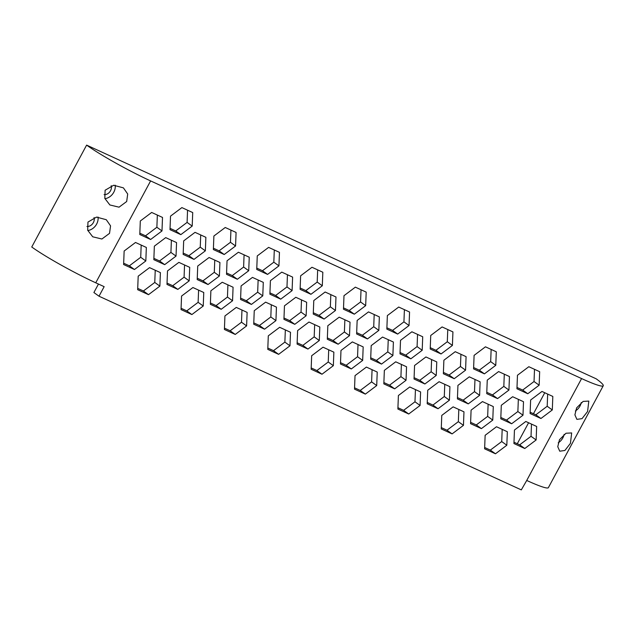 <?xml version="1.0" encoding="UTF-8"?>
<svg xmlns="http://www.w3.org/2000/svg" width="635" height="635" viewBox="0 0 635 635"><rect width="100%" height="100%" fill="white"/><g stroke="black" fill="none" stroke-linecap="round" stroke-linejoin="round"><path stroke-width="0.95" d="M109.537 233.355L110.553 225.854L106.267 219.702L96.512 217.099L87.963 222.075L87.694 230.235L92.726 236.799L101.894 239.014L109.537 233.355M87.805 230.521A10.898 8.89 125.8 0 0 96.639 224.068A10.898 8.89 125.8 0 0 98.044 217.051M126.682 201.517L127.698 194.016L123.412 187.865L113.657 185.261L105.108 190.238L104.831 198.398L109.871 204.962L119.039 207.177L126.682 201.517M104.942 198.684A10.898 8.89 125.8 0 0 113.784 192.23A10.898 8.89 125.8 0 0 115.189 185.214M587.581 411.504L588.812 401.09L583.136 401.407L576.628 407.868L574.905 414.861L576.89 419.362L582.033 418.64L587.581 411.504M575.366 410.972A10.898 8.89 125.8 0 0 579.993 406.043A10.898 8.89 125.8 0 0 581.263 402.534M570.436 443.349L571.667 432.935L565.999 433.245L559.483 439.714L557.76 446.699L559.745 451.199L564.888 450.477L570.436 443.349M558.221 442.817A10.898 8.89 125.8 0 0 562.848 437.88A10.898 8.89 125.8 0 0 564.118 434.38M111.196 185.69A6.54 5.334 -54.2 0 1 110.53 190.738A6.54 5.334 -54.2 0 1 104.092 194.635M94.051 217.535A6.54 5.334 -54.2 0 1 93.385 222.575A6.54 5.334 -54.2 0 1 86.947 226.473M544.759 392.74L533.456 413.726M528.59 422.759L517.287 443.746M98.465 284.051L93.901 292.537L99.012 296.212L104.156 286.663L95.75 282.805A52.657 4.818 -151.7 0 1 31.75 246.999L86.614 145.113A52.657 4.818 28.3 0 0 150.614 180.919L581.589 378.571A52.657 4.818 28.3 0 0 603.25 385.755A52.657 4.818 28.3 0 0 596.194 378.817L86.614 145.113M603.25 385.755L548.386 487.64A52.657 4.818 -151.7 0 1 526.725 480.465L521.311 489.887L99.012 296.212M397.685 334.073L409.043 325.533L409.559 312.015L398.716 307.046L387.358 315.587L386.842 329.105L397.685 334.073L392.573 330.398L403.931 321.858L404.4 309.65M351.306 368.959L362.664 360.41L363.18 346.901L352.338 341.924L340.979 350.464L340.463 363.982L351.306 368.959L346.194 365.276L357.553 356.735L358.021 344.527M367.467 338.939L378.833 330.39L379.349 316.881L368.506 311.904L357.148 320.445L356.624 333.962L367.467 338.939L362.363 335.256L373.721 326.715L374.19 314.508M381.516 364.093L392.882 355.552L393.398 342.035L382.556 337.066L371.197 345.607L370.673 359.124L381.516 364.093L376.412 360.418L387.771 351.877L388.239 339.669M394.676 388.842L406.035 380.301L406.551 366.784L395.708 361.815L384.35 370.356L383.834 383.873L394.676 388.842L389.565 385.167L400.923 376.626L401.391 364.419M410.837 358.823L422.196 350.282L422.719 336.764L411.877 331.795L400.51 340.336L399.994 353.854L410.837 358.823L405.725 355.148L417.092 346.607L417.552 334.399M424.886 383.984L436.245 375.444L436.769 361.926L425.926 356.957L414.56 365.498L414.044 379.016L424.886 383.984L419.775 380.309L431.141 371.761L431.602 359.561M354.513 389.144L365.355 394.113L376.714 385.572L377.23 372.054L366.395 367.086L355.028 375.626L354.513 389.144M153.837 259.675L164.679 264.652L176.038 256.103L176.554 242.586L165.711 237.617L154.353 246.158L153.837 259.675M181.554 296.069L181.038 309.586L191.881 314.555L203.24 306.014L203.764 292.497L192.921 287.528L181.554 296.069M213.368 249.547L224.211 254.516L235.569 245.975L236.085 232.458L225.242 227.489L213.884 236.029L213.368 249.547M166.989 284.424L177.832 289.401L189.19 280.853L189.706 267.335L178.872 262.366L167.505 270.907L166.989 284.424M150.63 239.49L161.988 230.942L162.504 217.432L151.662 212.455L140.303 221.004L139.787 234.513L150.63 239.49L145.518 235.807L156.877 227.266L157.345 215.059M123.619 264.533L134.461 269.51L145.828 260.961L146.344 247.452L135.501 242.475L124.142 251.023L123.619 264.533M169.997 229.656L180.84 234.632L192.199 226.084L192.722 212.566L181.88 207.597L170.513 216.138L169.997 229.656M138.192 276.177L137.668 289.695L148.511 294.672L159.877 286.123L160.393 272.606L149.55 267.637L138.192 276.177M283.94 319.341L294.783 324.318L306.141 315.778L306.657 302.26L295.815 297.283L284.456 305.832L283.94 319.341M280.733 299.156L292.092 290.616L292.608 277.098L281.765 272.129L270.407 280.67L269.891 294.188L280.733 299.156L275.622 295.481L286.98 286.933L287.449 274.733M253.73 324.207L264.573 329.176L275.931 320.635L276.447 307.118L265.605 302.149L254.246 310.69L253.73 324.207M300.101 289.322L310.944 294.299L322.31 285.758L322.826 272.24L311.983 267.264L300.625 275.812L300.101 289.322M311.666 355.735L311.142 369.252L321.985 374.229L333.343 365.681L333.867 352.163L323.024 347.194L311.666 355.735M343.471 309.213L354.314 314.19L365.673 305.641L366.197 292.132L355.354 287.155L343.987 295.696L343.471 309.213M297.093 344.091L307.935 349.067L319.294 340.527L319.818 327.009L308.975 322.032L297.617 330.581L297.093 344.091M324.104 319.048L335.463 310.507L335.978 296.99L325.136 292.013L313.777 300.561L313.261 314.071L324.104 319.048L318.992 315.365L330.351 306.824L330.819 294.624M193.993 259.382L205.359 250.833L205.875 237.315L195.032 232.347L183.674 240.887L183.158 254.405L193.993 259.382L188.889 255.699L200.247 247.158L200.716 234.95M197.207 279.567L208.042 284.536L219.408 275.995L219.924 262.477L209.082 257.508L197.723 266.049L197.207 279.567M224.925 315.96L224.409 329.478L235.252 334.447L246.61 325.906L247.126 312.388L236.284 307.411L224.925 315.96M256.738 269.438L267.581 274.407L278.94 265.867L279.456 252.349L268.613 247.38L257.254 255.921L256.738 269.438M210.36 304.316L221.202 309.285L232.561 300.744L233.077 287.226L222.234 282.257L210.876 290.798L210.36 304.316M237.363 279.265L248.722 270.724L249.245 257.207L238.403 252.238L227.044 260.779L226.52 274.296L237.363 279.265L232.251 275.59L243.618 267.041L244.078 254.841M240.57 299.458L251.412 304.427L262.771 295.886L263.295 282.369L252.452 277.4L241.094 285.94L240.57 299.458M268.295 335.851L267.779 349.361L278.622 354.338L289.981 345.797L290.497 332.28L279.654 327.303L268.295 335.851M497.578 398.605L508.937 390.065L509.453 376.547L498.61 371.57L487.251 380.119L486.735 393.637L497.578 398.605L492.466 394.922L503.825 386.382L504.293 374.182M481.409 428.625L492.768 420.084L493.292 406.567L482.449 401.59L471.091 410.139L470.567 423.656L481.409 428.625L476.298 424.942L487.664 416.401L488.125 404.201M527.788 393.748L539.147 385.199L539.663 371.689L528.828 366.712L517.461 375.261L516.946 388.771L527.788 393.748L522.676 390.065L534.035 381.524L534.503 369.316M484.616 448.81L495.459 453.787L506.817 445.238L507.341 431.729L496.499 426.752L485.14 435.3L484.616 448.81M540.941 418.497L552.307 409.948L552.823 396.438L541.98 391.462L530.622 400.01L530.098 413.52L540.941 418.497L535.837 414.814L547.195 406.273L547.664 394.073M524.78 448.516L536.138 439.968L536.654 426.458L525.812 421.481L514.453 430.03L513.937 443.54L524.78 448.516L519.668 444.833L531.027 436.293L531.495 424.093M454.208 378.714L465.566 370.173L466.082 356.656L455.239 351.687L443.881 360.228L443.365 373.745L454.208 378.714L449.096 375.039L460.454 366.49L460.923 354.29M468.257 403.876L479.615 395.335L480.131 381.818L469.289 376.841L457.93 385.389L457.414 398.907L468.257 403.876L463.145 400.193L474.504 391.652L474.972 379.452M397.883 409.035L408.726 414.004L420.084 405.463L420.6 391.946L409.758 386.977L398.399 395.518L397.883 409.035M441.055 353.965L452.414 345.424L452.93 331.907L442.087 326.938L430.728 335.478L430.212 348.996L441.055 353.965L435.943 350.29L447.302 341.741L447.77 329.541M511.627 423.767L522.986 415.219L523.502 401.709L512.659 396.732L501.301 405.281L500.785 418.79L511.627 423.767L506.516 420.084L517.874 411.543L518.343 399.336M441.254 428.927L452.096 433.895L463.455 425.355L463.971 411.837L453.128 406.86L441.769 415.409L441.254 428.927M484.418 373.856L495.776 365.315L496.3 351.798L485.457 346.821L474.099 355.37L473.575 368.887L484.418 373.856L479.306 370.173L490.672 361.632L491.141 349.433M438.039 408.734L449.405 400.193L449.921 386.675L439.079 381.706L427.72 390.247L427.204 403.765L438.039 408.734L432.935 405.059L444.294 396.51L444.762 384.31M327.311 339.233L338.153 344.21L349.512 335.661L350.028 322.151L339.185 317.175L327.827 325.715L327.311 339.233M386.89 327.795L392.573 330.398M340.511 362.672L346.194 365.276M356.68 332.653L362.363 335.256M370.729 357.815L376.412 360.418M383.881 382.564L389.565 385.167M400.05 352.544L405.725 355.148M414.099 377.698L419.775 380.309M354.56 387.834L360.243 390.438L371.602 381.897L372.07 369.689M153.884 258.366L159.568 260.969L170.926 252.428L171.394 240.22M181.094 308.269L186.769 310.88L198.128 302.331L198.596 290.131M213.416 248.229L219.099 250.841L230.457 242.292L230.926 230.092M167.037 283.115L172.72 285.718L184.079 277.177L184.547 264.97M139.835 233.204L145.518 235.807M123.674 263.223L129.357 265.827L140.716 257.286L141.184 245.078M170.053 228.346L175.728 230.949L187.095 222.409L187.555 210.201M137.724 288.385L143.407 290.989L154.765 282.448L155.234 270.24M283.988 318.032L289.671 320.635L301.03 312.095L301.498 299.895M269.938 292.87L275.622 295.481M253.778 322.89L259.461 325.501L270.82 316.952L271.288 304.752M300.157 288.012L305.84 290.616L317.198 282.075L317.667 269.875M311.198 367.943L316.881 370.546L328.239 362.006L328.708 349.798M343.519 307.904L349.202 310.507L360.561 301.966L361.029 289.758M297.148 342.781L302.824 345.384L314.19 336.844L314.658 324.644M313.309 312.761L318.992 315.365M183.205 253.095L188.889 255.699M197.255 278.249L202.938 280.86L214.297 272.312L214.765 260.112M224.457 328.16L230.14 330.772L241.498 322.223L241.967 310.023M256.786 268.121L262.469 270.732L273.828 262.184L274.296 249.984M210.407 302.998L216.09 305.61L227.449 297.061L227.917 284.861M226.576 272.986L232.251 275.59M240.625 298.14L246.301 300.752L257.667 292.203L258.135 280.003M267.827 348.051L273.51 350.655L284.869 342.114L285.337 329.914M486.783 392.319L492.466 394.922M470.622 422.339L476.298 424.942M516.993 387.461L522.676 390.065M484.672 447.5L490.347 450.104L501.714 441.563L502.182 429.355M530.154 412.21L535.837 414.814M513.985 442.23L519.668 444.833M443.413 372.427L449.096 375.039M457.462 397.589L463.145 400.193M397.931 407.718L403.614 410.329L414.972 401.78L415.441 389.58M430.26 347.678L435.943 350.29M500.832 417.481L506.516 420.084M441.301 427.609L446.984 430.212L458.343 421.672L458.811 409.472M473.631 367.57L479.306 370.173M427.252 402.447L432.935 405.059M327.358 337.923L333.042 340.527L344.4 331.986L344.868 319.778M403.931 321.858L409.043 325.533M357.553 356.735L362.664 360.41M373.721 326.715L378.833 330.39M387.771 351.877L392.882 355.552M400.923 376.626L406.035 380.301M417.092 346.607L422.196 350.282M431.141 371.761L436.245 375.444M360.243 390.438L365.355 394.113M371.602 381.897L376.714 385.572M159.568 260.969L164.679 264.652M170.926 252.428L176.038 256.103M186.769 310.88L191.881 314.555M198.128 302.331L203.24 306.014M219.099 250.841L224.211 254.516M230.457 242.292L235.569 245.975M172.72 285.718L177.832 289.401M184.079 277.177L189.19 280.853M156.877 227.266L161.988 230.942M129.357 265.827L134.461 269.51M140.716 257.286L145.828 260.961M175.728 230.949L180.84 234.632M187.095 222.409L192.199 226.084M143.407 290.989L148.511 294.672M154.765 282.448L159.877 286.123M289.671 320.635L294.783 324.318M301.03 312.095L306.141 315.778M286.98 286.933L292.092 290.616M259.461 325.501L264.573 329.176M270.82 316.952L275.931 320.635M305.84 290.616L310.944 294.299M317.198 282.075L322.31 285.758M316.881 370.546L321.985 374.229M328.239 362.006L333.343 365.681M349.202 310.507L354.314 314.19M360.561 301.966L365.673 305.641M302.824 345.384L307.935 349.067M314.19 336.844L319.294 340.527M330.351 306.824L335.463 310.507M200.247 247.158L205.359 250.833M202.938 280.86L208.042 284.536M214.297 272.312L219.408 275.995M230.14 330.772L235.252 334.447M241.498 322.223L246.61 325.906M262.469 270.732L267.581 274.407M273.828 262.184L278.94 265.867M216.09 305.61L221.202 309.285M227.449 297.061L232.561 300.744M243.618 267.041L248.722 270.724M246.301 300.752L251.412 304.427M257.667 292.203L262.771 295.886M273.51 350.655L278.622 354.338M284.869 342.114L289.981 345.797M503.825 386.382L508.937 390.065M487.664 416.401L492.768 420.084M534.035 381.524L539.147 385.199M490.347 450.104L495.459 453.787M501.714 441.563L506.817 445.238M547.195 406.273L552.307 409.948M531.027 436.293L536.138 439.968M460.454 366.49L465.566 370.173M474.504 391.652L479.615 395.335M403.614 410.329L408.726 414.004M414.972 401.78L420.084 405.463M447.302 341.741L452.414 345.424M517.874 411.543L522.986 415.219M446.984 430.212L452.096 433.895M458.343 421.672L463.455 425.355M490.672 361.632L495.776 365.315M444.294 396.51L449.405 400.193M333.042 340.527L338.153 344.21M344.4 331.986L349.512 335.661M150.614 180.919L95.75 282.805M526.725 480.465L581.589 378.571"/></g></svg>
